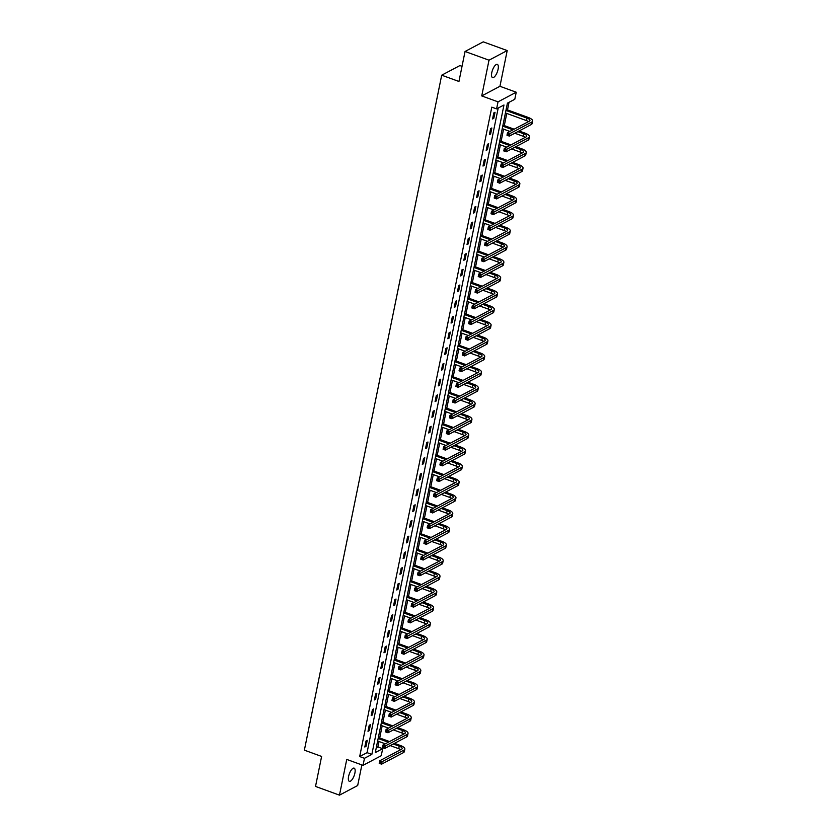 <?xml version="1.0" encoding="UTF-8"?>
<svg xmlns="http://www.w3.org/2000/svg" width="837" height="837" viewBox="0 0 837 837"><rect width="100%" height="100%" fill="white"/><g stroke="black" fill="none" stroke-linecap="round" stroke-linejoin="round"><path stroke-width="1.26" d="M354.898 773.074A7.02 2.584 110 0 0 354.156 768.146A7.02 2.584 110 0 0 348.6 776.401A7.02 2.584 110 0 0 349.353 781.329A7.02 2.584 110 0 0 354.898 773.074M498.078 69.314A7.02 2.584 110 0 0 497.335 64.386A7.02 2.584 110 0 0 491.779 72.641A7.02 2.584 110 0 0 492.533 77.579A7.02 2.584 110 0 0 498.078 69.314M382.676 748.676L381.243 755.717L363.038 765.342L364.472 758.301L371.848 754.399L503.968 104.991L496.592 108.894L498.025 101.852L516.23 92.227L514.797 99.268L507.421 103.171L375.29 752.578L382.676 748.676L377.885 746.928L378.983 741.509M462.024 66.343L459.9 65.568L441.695 75.194L304.375 750.161L321.617 756.439L315.518 786.435L339.477 795.15L357.681 785.524L361.866 764.924M441.695 75.194L458.948 81.471L465.048 51.475L483.252 41.85L507.212 50.565L489.007 60.191L481.735 95.92L498.025 101.852M481.735 95.92L499.94 86.295L507.212 50.565M499.94 86.295L516.23 92.227M379.705 737.972L382.174 725.805M382.896 722.268L385.376 710.1M386.098 706.564L388.567 694.407M389.289 690.86L391.758 678.702M392.48 675.166L394.959 662.998M395.681 659.462L398.15 647.294M398.872 643.758L401.341 631.6M402.063 628.053L404.543 615.896M405.265 612.36L407.734 600.192M408.456 596.655L410.925 584.488M411.647 580.951L414.127 568.783M414.849 565.247L417.318 553.09M418.04 549.553L420.509 537.385M421.231 533.849L423.71 521.681M424.432 518.145L426.901 505.977M427.623 502.441L430.092 490.283M430.814 486.736L433.294 474.579M434.016 471.043L436.485 458.875M437.207 455.338L439.676 443.171M440.398 439.634L442.878 427.477M443.6 423.93L446.069 411.773M446.791 408.236L449.26 396.068M449.982 392.532L452.461 380.364M453.183 376.828L455.652 364.67M456.374 361.124L458.843 348.966M459.565 345.43L462.045 333.262M462.767 329.726L465.236 317.558M465.958 314.021L468.427 301.864M469.149 298.317L471.629 286.16M472.35 282.624L474.82 270.456M475.542 266.919L478.011 254.751M478.733 251.215L481.212 239.058M481.934 235.511L484.403 223.353M485.125 219.817L487.594 207.649M488.316 204.113L490.796 191.945M491.518 188.409L493.987 176.251M494.709 172.704L497.178 160.547M497.9 157.011L500.38 144.843M501.101 141.307L503.571 129.139M504.292 125.602L506.762 113.445M507.484 109.898L509.032 102.323M465.048 51.475L489.007 60.191M376.273 747.786L377.885 746.928M496.592 108.894L491.8 107.157L359.68 756.554L367.056 752.651L498.203 108.046M493.809 112.911L492.585 118.959L493.809 118.299L495.044 112.263L493.809 112.911M490.618 128.616L489.383 134.652L490.618 134.004L491.842 127.967L490.618 128.616M487.427 144.32L486.192 150.357L487.427 149.708L488.651 143.671L487.427 144.32M484.225 160.024L483.001 166.061L484.225 165.412L485.46 159.365L484.225 160.024M481.034 175.718L479.8 181.765L481.034 181.106L482.258 175.069L481.034 175.718M477.843 191.422L476.609 197.459L477.843 196.81L479.067 190.773L477.843 191.422M474.642 207.126L473.418 213.163L474.642 212.514L475.876 206.477L474.642 207.126M471.451 222.83L470.216 228.867L471.451 228.219L472.675 222.182L471.451 222.83M468.26 238.524L467.025 244.571L468.26 243.912L469.484 237.875L468.26 238.524M465.058 254.228L463.834 260.265L465.058 259.616L466.293 253.58L465.058 254.228M461.867 269.932L460.643 275.969L461.867 275.321L463.091 269.284L461.867 269.932M458.676 285.637L457.441 291.674L458.676 291.025L459.9 284.988L458.676 285.637M455.474 301.33L454.25 307.378L455.474 306.729L456.709 300.682L455.474 301.33M452.283 317.035L451.059 323.072L452.283 322.423L453.508 316.386L452.283 317.035M449.092 332.739L447.858 338.776L449.092 338.127L450.316 332.09L449.092 332.739M445.891 348.443L444.667 354.48L445.891 353.831L447.125 347.794L445.891 348.443M442.7 364.137L441.476 370.184L442.7 369.535L443.924 363.488L442.7 364.137M439.509 379.841L438.274 385.878L439.509 385.229L440.733 379.192L439.509 379.841M436.307 395.545L435.083 401.582L436.307 400.933L437.542 394.897L436.307 395.545M433.116 411.249L431.892 417.286L433.116 416.638L434.351 410.601L433.116 411.249M429.925 426.954L428.69 432.991L429.925 432.342L431.149 426.295L429.925 426.954M426.724 442.647L425.499 448.684L426.724 448.036L427.958 441.999L426.724 442.647M423.532 458.352L422.308 464.389L423.532 463.74L424.767 457.703L423.532 458.352M420.341 474.056L419.107 480.093L420.341 479.444L421.566 473.407L420.341 474.056M417.14 489.76L415.916 495.797L417.14 495.148L418.374 489.101L417.14 489.76M413.949 505.454L412.725 511.501L413.949 510.842L415.183 504.805L413.949 505.454M410.758 521.158L409.523 527.195L410.758 526.546L411.982 520.509L410.758 521.158M407.556 536.862L406.332 542.899L407.556 542.25L408.791 536.214L407.556 536.862M404.365 552.566L403.141 558.603L404.365 557.955L405.6 551.907L404.365 552.566M401.174 568.26L399.94 574.308L401.174 573.648L402.398 567.612L401.174 568.26M397.973 583.964L396.748 590.001L397.973 589.353L399.207 583.316L397.973 583.964M394.782 599.669L393.557 605.706L394.782 605.057L396.016 599.02L394.782 599.669M391.59 615.373L390.356 621.41L391.59 620.761L392.815 614.714L391.59 615.373M388.389 631.067L387.165 637.114L388.389 636.455L389.623 630.418L388.389 631.067M385.198 646.771L383.974 652.808L385.198 652.159L386.432 646.122L385.198 646.771M382.007 662.475L380.772 668.512L382.007 667.863L383.231 661.826L382.007 662.475M378.805 678.179L377.581 684.216L378.805 683.567L380.04 677.52L378.805 678.179M375.614 693.873L374.39 699.92L375.614 699.261L376.849 693.224L375.614 693.873M372.423 709.577L371.189 715.614L372.423 714.965L373.647 708.929L372.423 709.577M369.222 725.281L367.998 731.318L369.222 730.67L370.456 724.633L369.222 725.281M366.031 740.986L364.806 747.022L366.031 746.374L367.265 740.327L366.031 740.986M363.038 765.342L346.748 759.421L339.477 795.15M359.68 756.554L364.472 758.301M367.056 752.651L371.848 754.399M492.794 117.933L493.809 118.299M489.593 133.638L490.618 134.004M486.402 149.331L487.427 149.708M483.211 165.035L484.225 165.412M480.009 180.74L481.034 181.106M476.818 196.444L477.843 196.81M473.627 212.138L474.642 212.514M470.425 227.842L471.451 228.219M467.234 243.546L468.26 243.912M464.043 259.25L465.058 259.616M460.842 274.944L461.867 275.321M457.651 290.648L458.676 291.025M454.46 306.352L455.474 306.729M451.258 322.057L452.283 322.423M448.067 337.75L449.092 338.127M444.876 353.455L445.891 353.831M441.674 369.159L442.7 369.535M438.483 384.863L439.509 385.229M435.292 400.567L436.307 400.933M432.091 416.261L433.116 416.638M428.9 431.965L429.925 432.342M425.709 447.669L426.724 448.036M422.507 463.374L423.532 463.74M419.316 479.067L420.341 479.444M416.125 494.772L417.14 495.148M412.923 510.476L413.949 510.842M409.732 526.18L410.758 526.546M406.541 541.874L407.556 542.25M403.34 557.578L404.365 557.955M400.149 573.282L401.174 573.648M396.958 588.986L397.973 589.353M393.756 604.68L394.782 605.057M390.565 620.384L391.59 620.761M387.374 636.089L388.389 636.455M384.173 651.793L385.198 652.159M380.981 667.487L382.007 667.863M377.79 683.191L378.805 683.567M374.589 698.895L375.614 699.261M371.398 714.599L372.423 714.965M368.207 730.293L369.222 730.67M365.005 745.997L366.031 746.374M508.373 134.422L507.421 134.066L507.212 135.081L508.174 135.427L508.373 134.422L509.89 133.585L509.377 136.107L506.981 135.238L507.494 132.717L509.89 133.585L531.757 122.024A8.224 2.877 11.5 0 0 532.625 121.051A8.224 2.877 11.5 0 0 528.262 117.462L506.144 109.417M505.935 110.432L527.028 118.111A5.482 1.915 -168.5 0 1 529.947 120.507A5.482 1.915 -168.5 0 1 529.361 121.156L507.494 132.717L507.421 134.066M505.422 112.953L526.515 120.622A5.482 1.915 -168.5 0 1 528.503 121.606M508.174 135.427L509.377 136.107L531.244 124.546A8.224 2.877 11.5 0 0 532.112 123.562L532.625 121.051M505.182 150.126L504.23 149.771L504.02 150.775L504.983 151.131L505.182 150.126L506.699 149.289L506.186 151.811L503.79 150.932L504.303 148.421L506.699 149.289L528.565 137.728A8.224 2.877 11.5 0 0 529.434 136.755A8.224 2.877 11.5 0 0 525.061 133.156L519.066 130.98M514.159 129.191L502.953 125.111M502.744 126.136L512.924 129.84M517.841 131.629L523.836 133.815A5.482 1.915 -168.5 0 1 526.745 136.201A5.482 1.915 -168.5 0 1 526.17 136.86L504.303 148.421L504.23 149.771M502.231 128.657L509.9 131.44M514.807 133.229L523.324 136.326A5.482 1.915 -168.5 0 1 525.301 137.31M504.983 151.131L506.186 151.811L528.053 140.239A8.224 2.877 11.5 0 0 528.921 139.266L529.434 136.755M501.991 165.82L501.028 165.475L500.829 166.479L501.781 166.835L501.991 165.82L503.497 164.994L502.985 167.505L500.589 166.636L501.101 164.125L503.497 164.994L525.364 153.433A8.224 2.877 11.5 0 0 526.243 152.449A8.224 2.877 11.5 0 0 521.87 148.86L515.874 146.684M510.968 144.895L499.762 140.815M499.553 141.84L509.733 145.544M514.65 147.333L520.645 149.509A5.482 1.915 -168.5 0 1 523.554 151.905A5.482 1.915 -168.5 0 1 522.968 152.554L501.101 164.125L501.028 165.475M499.04 144.351L506.709 147.145M511.616 148.934L520.133 152.031A5.482 1.915 -168.5 0 1 522.11 153.014M501.781 166.835L502.985 167.505L524.851 155.944A8.224 2.877 11.5 0 0 525.73 154.971L526.243 152.449M498.789 181.524L497.837 181.179L497.628 182.184L498.59 182.529L498.789 181.524L500.306 180.698L499.794 183.209L497.398 182.34L497.91 179.819L500.306 180.698L522.173 169.126A8.224 2.877 11.5 0 0 523.041 168.153A8.224 2.877 11.5 0 0 518.678 164.565L512.683 162.378M507.766 160.599L496.561 156.519M496.351 157.544L506.542 161.248M511.449 163.037L517.444 165.213A5.482 1.915 -168.5 0 1 520.363 167.609A5.482 1.915 -168.5 0 1 519.777 168.258L497.91 179.819L497.837 181.179M495.839 160.055L503.508 162.849M508.425 164.638L516.931 167.735A5.482 1.915 -168.5 0 1 518.919 168.718M498.59 182.529L499.794 183.209L521.66 171.648A8.224 2.877 11.5 0 0 522.529 170.675L523.041 168.153M495.598 197.229L494.646 196.883L494.437 197.888L495.399 198.233L495.598 197.229L497.115 196.392L496.603 198.913L494.207 198.045L494.719 195.523L497.115 196.392L518.982 184.831A8.224 2.877 11.5 0 0 519.85 183.858A8.224 2.877 11.5 0 0 515.477 180.269L509.482 178.082M504.575 176.293L493.37 172.223M493.16 173.238L503.34 176.952M508.258 178.731L514.253 180.918A5.482 1.915 -168.5 0 1 517.161 183.313A5.482 1.915 -168.5 0 1 516.586 183.962L494.719 195.523L494.646 196.883M492.648 175.76L500.317 178.553M505.224 180.332L513.74 183.429A5.482 1.915 -168.5 0 1 515.718 184.412M495.399 198.233L496.603 198.913L518.469 187.352A8.224 2.877 11.5 0 0 519.338 186.369L519.85 183.858M492.407 212.933L491.445 212.577L491.246 213.581L492.198 213.937L492.407 212.933L493.914 212.096L493.401 214.617L491.005 213.738L491.518 211.227L493.914 212.096L515.78 200.535A8.224 2.877 11.5 0 0 516.659 199.562A8.224 2.877 11.5 0 0 512.286 195.963L506.291 193.786M501.384 191.997L490.179 187.927M489.969 188.942L500.149 192.646M505.067 194.435L511.062 196.622A5.482 1.915 -168.5 0 1 513.97 199.007A5.482 1.915 -168.5 0 1 513.384 199.666L491.518 211.227L491.445 212.577M489.457 191.464L497.126 194.247M502.033 196.036L510.549 199.133A5.482 1.915 -168.5 0 1 512.526 200.116M492.198 213.937L493.401 214.617L515.268 203.046A8.224 2.877 11.5 0 0 516.147 202.073L516.659 199.562M489.206 228.627L488.253 228.281L488.044 229.286L489.007 229.641L489.206 228.627L490.723 227.8L490.21 230.311L487.814 229.443L488.327 226.932L490.723 227.8L512.589 216.239A8.224 2.877 11.5 0 0 513.458 215.255A8.224 2.877 11.5 0 0 509.095 211.667L503.1 209.491M498.182 207.702L486.977 203.621M486.768 204.646L496.958 208.35M501.865 210.139L507.86 212.316A5.482 1.915 -168.5 0 1 510.779 214.711A5.482 1.915 -168.5 0 1 510.193 215.36L488.327 226.932L488.253 228.281M486.255 207.157L493.924 209.951M498.842 211.74L507.348 214.837A5.482 1.915 -168.5 0 1 509.335 215.82M489.007 229.641L490.21 230.311L512.077 218.75A8.224 2.877 11.5 0 0 512.945 217.777L513.458 215.255M486.015 244.331L485.062 243.985L484.853 244.99L485.816 245.335L486.015 244.331L487.532 243.504L487.019 246.015L484.623 245.147L485.136 242.625L487.532 243.504L509.398 231.933A8.224 2.877 11.5 0 0 510.267 230.96A8.224 2.877 11.5 0 0 505.893 227.371L499.898 225.184M494.991 223.406L483.786 219.325M483.577 220.351L493.757 224.054M498.674 225.844L504.669 228.02A5.482 1.915 -168.5 0 1 507.578 230.416A5.482 1.915 -168.5 0 1 507.002 231.064L485.136 242.625L485.062 243.985M483.064 222.862L490.733 225.655M495.64 227.444L504.156 230.541A5.482 1.915 -168.5 0 1 506.134 231.525M485.816 245.335L487.019 246.015L508.886 234.454A8.224 2.877 11.5 0 0 509.754 233.481L510.267 230.96M482.823 260.035L481.861 259.69L481.662 260.694L482.614 261.039L482.823 260.035L484.33 259.198L483.817 261.719L481.421 260.851L481.934 258.33L484.33 259.198L506.197 247.637A8.224 2.877 11.5 0 0 507.076 246.664A8.224 2.877 11.5 0 0 502.702 243.075L496.707 240.889M491.8 239.1L480.595 235.03M480.386 236.044L490.566 239.759M495.483 241.537L501.478 243.724A5.482 1.915 -168.5 0 1 504.387 246.12A5.482 1.915 -168.5 0 1 503.801 246.769L481.934 258.33L481.861 259.69M479.873 238.566L487.542 241.359M492.449 243.138L500.965 246.235A5.482 1.915 -168.5 0 1 502.943 247.218M482.614 261.039L483.817 261.719L505.684 250.158A8.224 2.877 11.5 0 0 506.563 249.175L507.076 246.664M479.622 275.739L478.67 275.383L478.461 276.388L479.423 276.744L479.622 275.739L481.139 274.902L480.626 277.424L478.23 276.545L478.743 274.034L481.139 274.902L503.006 263.341A8.224 2.877 11.5 0 0 503.874 262.368A8.224 2.877 11.5 0 0 499.511 258.769L493.516 256.593M488.599 254.804L477.393 250.734M477.184 251.749L487.375 255.452M492.282 257.241L498.277 259.428A5.482 1.915 -168.5 0 1 501.196 261.814A5.482 1.915 -168.5 0 1 500.61 262.473L478.743 274.034L478.67 275.383M476.671 254.27L484.341 257.053M489.258 258.842L497.764 261.939A5.482 1.915 -168.5 0 1 499.752 262.923M479.423 276.744L480.626 277.424L502.493 265.852A8.224 2.877 11.5 0 0 503.361 264.879L503.874 262.368M476.431 291.433L475.479 291.088L475.27 292.092L476.232 292.448L476.431 291.433L477.948 290.606L477.435 293.117L475.039 292.249L475.552 289.738L477.948 290.606L499.815 279.045A8.224 2.877 11.5 0 0 500.683 278.062A8.224 2.877 11.5 0 0 496.31 274.473L490.315 272.297M485.408 270.508L474.202 266.428M473.993 267.453L484.173 271.157M489.09 272.946L495.085 275.122A5.482 1.915 -168.5 0 1 497.994 277.518A5.482 1.915 -168.5 0 1 497.419 278.166L475.552 289.738L475.479 291.088M473.48 269.974L481.149 272.757M486.056 274.546L494.573 277.643A5.482 1.915 -168.5 0 1 496.55 278.627M476.232 292.448L477.435 293.117L499.302 281.556A8.224 2.877 11.5 0 0 500.17 280.583L500.683 278.062M473.24 307.137L472.277 306.792L472.078 307.796L473.031 308.142L473.24 307.137L474.746 306.311L474.234 308.822L471.838 307.953L472.35 305.432L474.746 306.311L496.613 294.739A8.224 2.877 11.5 0 0 497.492 293.766A8.224 2.877 11.5 0 0 493.119 290.177L487.124 288.001M482.217 286.212L471.011 282.132M470.802 283.157L480.982 286.861M485.899 288.65L491.894 290.826A5.482 1.915 -168.5 0 1 494.803 293.222A5.482 1.915 -168.5 0 1 494.217 293.871L472.35 305.432L472.277 306.792M470.289 285.668L477.958 288.462M482.865 290.251L491.382 293.348A5.482 1.915 -168.5 0 1 493.359 294.331M473.031 308.142L474.234 308.822L496.1 297.261A8.224 2.877 11.5 0 0 496.979 296.288L497.492 293.766M470.038 322.841L469.086 322.496L468.877 323.5L469.839 323.846L470.038 322.841L471.555 322.004L471.043 324.526L468.647 323.657L469.159 321.136L471.555 322.004L493.422 310.443A8.224 2.877 11.5 0 0 494.29 309.47A8.224 2.877 11.5 0 0 489.927 305.882L483.932 303.695M479.015 301.906L467.81 297.836M467.601 298.861L477.791 302.565M482.698 304.344L488.693 306.53A5.482 1.915 -168.5 0 1 491.612 308.926A5.482 1.915 -168.5 0 1 491.026 309.575L469.159 321.136L469.086 322.496M467.088 301.372L474.757 304.166M479.674 305.944L488.18 309.041A5.482 1.915 -168.5 0 1 490.168 310.025M469.839 323.846L471.043 324.526L492.909 312.965A8.224 2.877 11.5 0 0 493.778 311.981L494.29 309.47M466.847 338.546L465.895 338.19L465.686 339.205L466.648 339.55L466.847 338.546L468.364 337.709L467.852 340.23L465.456 339.351L465.968 336.84L468.364 337.709L490.231 326.148A8.224 2.877 11.5 0 0 491.099 325.174A8.224 2.877 11.5 0 0 486.726 321.586L480.731 319.399M475.824 317.61L464.619 313.54M464.409 314.555L474.589 318.259M479.507 320.048L485.502 322.235A5.482 1.915 -168.5 0 1 488.41 324.62A5.482 1.915 -168.5 0 1 487.835 325.279L465.968 336.84L465.895 338.19M463.897 317.077L471.566 319.86M476.473 321.649L484.989 324.746A5.482 1.915 -168.5 0 1 486.967 325.729M466.648 339.55L467.852 340.23L489.718 328.659A8.224 2.877 11.5 0 0 490.587 327.685L491.099 325.174M463.656 354.239L462.694 353.894L462.495 354.898L463.447 355.254L463.656 354.239L465.163 353.413L464.65 355.924L462.254 355.055L462.767 352.544L465.163 353.413L487.029 341.852A8.224 2.877 11.5 0 0 487.908 340.868A8.224 2.877 11.5 0 0 483.535 337.28L477.54 335.103M472.633 333.314L461.428 329.234M461.218 330.259L471.398 333.963M476.316 335.752L482.311 337.928A5.482 1.915 -168.5 0 1 485.219 340.324A5.482 1.915 -168.5 0 1 484.633 340.973L462.767 352.544L462.694 353.894M460.706 332.781L468.375 335.564M473.282 337.353L481.798 340.45A5.482 1.915 -168.5 0 1 483.776 341.433M463.447 355.254L464.65 355.924L486.517 344.363A8.224 2.877 11.5 0 0 487.396 343.39L487.908 340.868M460.455 369.944L459.503 369.598L459.293 370.603L460.256 370.948L460.455 369.944L461.972 369.117L461.459 371.628L459.063 370.76L459.576 368.238L461.972 369.117L483.838 357.545A8.224 2.877 11.5 0 0 484.707 356.572A8.224 2.877 11.5 0 0 480.344 352.984L474.349 350.808M469.431 349.019L458.226 344.938M458.017 345.963L468.207 349.667M473.114 351.456L479.109 353.632A5.482 1.915 -168.5 0 1 482.028 356.028A5.482 1.915 -168.5 0 1 481.442 356.677L459.576 368.238L459.503 369.598M457.504 348.474L465.173 351.268M470.091 353.057L478.597 356.154A5.482 1.915 -168.5 0 1 480.584 357.137M460.256 370.948L461.459 371.628L483.326 360.067A8.224 2.877 11.5 0 0 484.194 359.094L484.707 356.572M457.264 385.648L456.311 385.302L456.102 386.307L457.065 386.652L457.264 385.648L458.781 384.811L458.268 387.332L455.872 386.464L456.385 383.942L458.781 384.811L480.647 373.25A8.224 2.877 11.5 0 0 481.516 372.277A8.224 2.877 11.5 0 0 477.142 368.688L471.147 366.501M466.24 364.723L455.035 360.642M454.826 361.668L465.006 365.371M469.923 367.15L475.918 369.337A5.482 1.915 -168.5 0 1 478.827 371.733A5.482 1.915 -168.5 0 1 478.251 372.381L456.385 383.942L456.311 385.302M454.313 364.179L461.982 366.972M466.889 368.751L475.406 371.848A5.482 1.915 -168.5 0 1 477.383 372.842M457.065 386.652L458.268 387.332L480.135 375.771A8.224 2.877 11.5 0 0 481.003 374.788L481.516 372.277M454.072 401.352L453.11 400.996L452.911 402.011L453.863 402.356L454.072 401.352L455.579 400.515L455.066 403.036L452.671 402.158L453.183 399.647L455.579 400.515L477.446 388.954A8.224 2.877 11.5 0 0 478.325 387.981A8.224 2.877 11.5 0 0 473.951 384.392L467.956 382.206M463.049 380.416L451.844 376.347M451.635 377.361L461.815 381.065M466.732 382.854L472.727 385.041A5.482 1.915 -168.5 0 1 475.636 387.426A5.482 1.915 -168.5 0 1 475.05 388.086L453.183 399.647L453.11 400.996M451.122 379.883L458.791 382.666M463.698 384.455L472.214 387.552A5.482 1.915 -168.5 0 1 474.192 388.535M453.863 402.356L455.066 403.036L476.933 391.465A8.224 2.877 11.5 0 0 477.812 390.492L478.325 387.981M450.871 417.046L449.919 416.7L449.71 417.705L450.672 418.061L450.871 417.046L452.388 416.219L451.875 418.73L449.479 417.862L449.992 415.351L452.388 416.219L474.255 404.658A8.224 2.877 11.5 0 0 475.123 403.675A8.224 2.877 11.5 0 0 470.76 400.086L464.765 397.91M459.848 396.121L448.642 392.04M448.433 393.066L458.624 396.769M463.531 398.558L469.526 400.735A5.482 1.915 -168.5 0 1 472.445 403.131A5.482 1.915 -168.5 0 1 471.859 403.779L449.992 415.351L449.919 416.7M447.921 395.587L455.59 398.37M460.507 400.159L469.013 403.256A5.482 1.915 -168.5 0 1 471.001 404.24M450.672 418.061L451.875 418.73L473.742 407.169A8.224 2.877 11.5 0 0 474.61 406.196L475.123 403.675M447.68 432.75L446.728 432.405L446.519 433.409L447.481 433.754L447.68 432.75L449.197 431.923L448.684 434.434L446.288 433.566L446.801 431.045L449.197 431.923L471.064 420.352A8.224 2.877 11.5 0 0 471.932 419.379A8.224 2.877 11.5 0 0 467.559 415.79L461.564 413.614M456.657 411.825L445.451 407.745M445.242 408.77L455.422 412.474M460.34 414.263L466.335 416.439A5.482 1.915 -168.5 0 1 469.243 418.835A5.482 1.915 -168.5 0 1 468.668 419.483L446.801 431.045L446.728 432.405M444.729 411.281L452.398 414.074M457.305 415.863L465.822 418.96A5.482 1.915 -168.5 0 1 467.799 419.944M447.481 433.754L448.684 434.434L470.551 422.873A8.224 2.877 11.5 0 0 471.419 421.9L471.932 419.379M444.489 448.454L443.526 448.109L443.328 449.113L444.28 449.459L444.489 448.454L445.995 447.617L445.483 450.139L443.087 449.27L443.6 446.749L445.995 447.617L467.862 436.056A8.224 2.877 11.5 0 0 468.741 435.083A8.224 2.877 11.5 0 0 464.368 431.494L458.373 429.308M453.466 427.529L442.26 423.449M442.051 424.474L452.231 428.178M457.148 429.956L463.143 432.143A5.482 1.915 -168.5 0 1 466.052 434.539A5.482 1.915 -168.5 0 1 465.466 435.188L443.6 446.749L443.526 448.109M441.538 426.985L449.207 429.779M454.114 431.568L462.631 434.654A5.482 1.915 -168.5 0 1 464.608 435.648M444.28 449.459L445.483 450.139L467.349 438.578A8.224 2.877 11.5 0 0 468.228 437.605L468.741 435.083M441.287 464.158L440.335 463.803L440.126 464.817L441.089 465.163L441.287 464.158L442.804 463.321L442.292 465.843L439.896 464.964L440.408 462.453L442.804 463.321L464.671 451.76A8.224 2.877 11.5 0 0 465.539 450.787A8.224 2.877 11.5 0 0 461.177 447.199L455.182 445.012M450.264 443.223L439.059 439.153M438.85 440.168L449.04 443.872M453.947 445.661L459.942 447.847A5.482 1.915 -168.5 0 1 462.861 450.243A5.482 1.915 -168.5 0 1 462.275 450.892L440.408 462.453L440.335 463.803M438.337 442.689L446.006 445.472M450.923 447.261L459.429 450.358A5.482 1.915 -168.5 0 1 461.417 451.342M441.089 465.163L442.292 465.843L464.158 454.271A8.224 2.877 11.5 0 0 465.027 453.298L465.539 450.787M438.096 479.852L437.144 479.507L436.935 480.511L437.897 480.867L438.096 479.852L439.613 479.026L439.101 481.537L436.705 480.668L437.217 478.157L439.613 479.026L461.48 467.464A8.224 2.877 11.5 0 0 462.348 466.491A8.224 2.877 11.5 0 0 457.975 462.892L451.98 460.716M447.073 458.927L435.868 454.847M435.658 455.872L445.839 459.576M450.756 461.365L456.751 463.541A5.482 1.915 -168.5 0 1 459.659 465.937A5.482 1.915 -168.5 0 1 459.084 466.586L437.217 478.157L437.144 479.507M435.146 458.394L442.815 461.177M447.722 462.966L456.238 466.063A5.482 1.915 -168.5 0 1 458.216 467.046M437.897 480.867L439.101 481.537L460.967 469.975A8.224 2.877 11.5 0 0 461.836 469.002L462.348 466.491M434.905 495.556L433.943 495.211L433.744 496.215L434.696 496.561L434.905 495.556L436.412 494.73L435.899 497.241L433.503 496.372L434.016 493.851L436.412 494.73L458.278 483.158A8.224 2.877 11.5 0 0 459.157 482.185A8.224 2.877 11.5 0 0 454.784 478.597L448.789 476.42M443.882 474.631L432.677 470.551M432.467 471.576L442.647 475.28M447.565 477.069L453.56 479.245A5.482 1.915 -168.5 0 1 456.468 481.641A5.482 1.915 -168.5 0 1 455.883 482.29L434.016 493.851L433.943 495.211M431.955 474.087L439.624 476.881M444.531 478.67L453.047 481.767A5.482 1.915 -168.5 0 1 455.025 482.75M434.696 496.561L435.899 497.241L457.766 485.68A8.224 2.877 11.5 0 0 458.645 484.707L459.157 482.185M431.704 511.261L430.752 510.915L430.542 511.92L431.505 512.265L431.704 511.261L433.221 510.424L432.708 512.945L430.312 512.077L430.825 509.555L433.221 510.424L455.087 498.862A8.224 2.877 11.5 0 0 455.956 497.889A8.224 2.877 11.5 0 0 451.593 494.301L445.598 492.114M440.68 490.336L429.475 486.255M429.266 487.28L439.456 490.984M444.363 492.773L450.358 494.949A5.482 1.915 -168.5 0 1 453.277 497.345A5.482 1.915 -168.5 0 1 452.691 497.994L430.825 509.555L430.752 510.915M428.753 489.791L436.422 492.585M441.34 494.374L449.846 497.471A5.482 1.915 -168.5 0 1 451.834 498.454M431.505 512.265L432.708 512.945L454.575 501.384A8.224 2.877 11.5 0 0 455.443 500.411L455.956 497.889M428.513 526.965L427.561 526.609L427.351 527.624L428.314 527.969L428.513 526.965L430.03 526.128L429.517 528.649L427.121 527.77L427.634 525.259L430.03 526.128L451.896 514.567A8.224 2.877 11.5 0 0 452.765 513.594A8.224 2.877 11.5 0 0 448.391 510.005L442.396 507.818M437.489 506.029L426.284 501.959M426.075 502.974L436.255 506.678M441.172 508.467L447.167 510.654A5.482 1.915 -168.5 0 1 450.076 513.05A5.482 1.915 -168.5 0 1 449.5 513.698L427.634 525.259L427.561 526.609M425.562 505.496L433.231 508.289M438.138 510.068L446.655 513.165A5.482 1.915 -168.5 0 1 448.632 514.148M428.314 527.969L429.517 528.649L451.384 517.088A8.224 2.877 11.5 0 0 452.252 516.105L452.765 513.594M425.322 542.658L424.359 542.313L424.16 543.318L425.112 543.673L425.322 542.658L426.828 541.832L426.315 544.343L423.92 543.475L424.432 540.964L426.828 541.832L448.695 530.271A8.224 2.877 11.5 0 0 449.574 529.298A8.224 2.877 11.5 0 0 445.2 525.699L439.205 523.523M434.298 521.733L423.093 517.653M422.884 518.678L433.064 522.382M437.981 524.171L443.976 526.358A5.482 1.915 -168.5 0 1 446.885 528.743A5.482 1.915 -168.5 0 1 446.299 529.392L424.432 540.964L424.359 542.313M422.371 521.2L430.04 523.983M434.947 525.772L443.464 528.869A5.482 1.915 -168.5 0 1 445.441 529.852M425.112 543.673L426.315 544.343L448.182 532.782A8.224 2.877 11.5 0 0 449.061 531.809L449.574 529.298M422.12 558.363L421.168 558.017L420.959 559.022L421.921 559.367L422.12 558.363L423.637 557.536L423.124 560.047L420.729 559.179L421.241 556.657L423.637 557.536L445.504 545.975A8.224 2.877 11.5 0 0 446.372 544.992A8.224 2.877 11.5 0 0 442.009 541.403L436.014 539.227M431.097 537.438L419.892 533.357M419.682 534.383L429.873 538.086M434.78 539.875L440.775 542.052A5.482 1.915 -168.5 0 1 443.694 544.448A5.482 1.915 -168.5 0 1 443.108 545.096L421.241 556.657L421.168 558.017M419.17 536.894L426.839 539.687M431.756 541.476L440.262 544.573A5.482 1.915 -168.5 0 1 442.25 545.557M421.921 559.367L423.124 560.047L444.991 548.486A8.224 2.877 11.5 0 0 445.859 547.513L446.372 544.992M418.929 574.067L417.977 573.722L417.768 574.726L418.73 575.071L418.929 574.067L420.446 573.24L419.933 575.751L417.537 574.883L418.05 572.362L420.446 573.24L442.313 561.669A8.224 2.877 11.5 0 0 443.181 560.696A8.224 2.877 11.5 0 0 438.808 557.107L432.813 554.921M427.906 553.142L416.7 549.062M416.491 550.087L426.671 553.791M431.589 555.58L437.584 557.756A5.482 1.915 -168.5 0 1 440.492 560.152A5.482 1.915 -168.5 0 1 439.917 560.8L418.05 572.362L417.977 573.722M415.979 552.598L423.648 555.391M428.554 557.18L437.071 560.277A5.482 1.915 -168.5 0 1 439.048 561.261M418.73 575.071L419.933 575.751L441.8 564.19A8.224 2.877 11.5 0 0 442.668 563.217L443.181 560.696M415.738 589.771L414.775 589.415L414.577 590.43L415.529 590.776L415.738 589.771L417.244 588.934L416.732 591.456L414.336 590.577L414.849 588.066L417.244 588.934L439.111 577.373A8.224 2.877 11.5 0 0 439.99 576.4A8.224 2.877 11.5 0 0 435.617 572.811L429.622 570.625M424.715 568.836L413.509 564.766M413.3 565.781L423.48 569.495M428.398 571.273L434.393 573.46A5.482 1.915 -168.5 0 1 437.301 575.856A5.482 1.915 -168.5 0 1 436.715 576.505L414.849 588.066L414.775 589.415M412.787 568.302L420.456 571.096M425.363 572.874L433.88 575.971A5.482 1.915 -168.5 0 1 435.857 576.955M415.529 590.776L416.732 591.456L438.598 579.895A8.224 2.877 11.5 0 0 439.477 578.911L439.99 576.4M412.536 605.465L411.584 605.12L411.375 606.124L412.338 606.48L412.536 605.465L414.053 604.638L413.541 607.16L411.145 606.281L411.658 603.77L414.053 604.638L435.92 593.077A8.224 2.877 11.5 0 0 436.788 592.104A8.224 2.877 11.5 0 0 432.426 588.505L426.431 586.329M421.513 584.54L410.308 580.459M410.099 581.485L420.289 585.189M425.196 586.978L431.191 589.164A5.482 1.915 -168.5 0 1 434.11 591.55A5.482 1.915 -168.5 0 1 433.524 592.198L411.658 603.77L411.584 605.12M409.586 584.006L417.255 586.789M422.172 588.578L430.678 591.675A5.482 1.915 -168.5 0 1 432.666 592.659M412.338 606.48L413.541 607.16L435.407 595.588A8.224 2.877 11.5 0 0 436.276 594.615L436.788 592.104M409.345 621.169L408.393 620.824L408.184 621.828L409.147 622.173L409.345 621.169L410.862 620.343L410.35 622.854L407.954 621.985L408.466 619.464L410.862 620.343L432.729 608.781A8.224 2.877 11.5 0 0 433.597 607.798A8.224 2.877 11.5 0 0 429.224 604.209L423.229 602.033M418.322 600.244L407.117 596.164M406.908 597.189L417.088 600.893M422.005 602.682L428 604.858A5.482 1.915 -168.5 0 1 430.909 607.254A5.482 1.915 -168.5 0 1 430.333 607.903L408.466 619.464L408.393 620.824M406.395 599.7L414.064 602.494M418.971 604.283L427.487 607.38A5.482 1.915 -168.5 0 1 429.465 608.363M409.147 622.173L410.35 622.854L432.216 611.292A8.224 2.877 11.5 0 0 433.085 610.319L433.597 607.798M406.154 636.873L405.192 636.528L404.993 637.532L405.945 637.878L406.154 636.873L407.661 636.047L407.148 638.558L404.752 637.689L405.265 635.168L407.661 636.047L429.527 624.475A8.224 2.877 11.5 0 0 430.406 623.502A8.224 2.877 11.5 0 0 426.033 619.914L420.038 617.727M415.131 615.948L403.926 611.868M403.716 612.893L413.897 616.597M418.814 618.386L424.809 620.562A5.482 1.915 -168.5 0 1 427.717 622.958A5.482 1.915 -168.5 0 1 427.132 623.607L405.265 635.168L405.192 636.528M403.204 615.404L410.873 618.198M415.78 619.987L424.296 623.084A5.482 1.915 -168.5 0 1 426.274 624.067M405.945 637.878L407.148 638.558L429.015 626.997A8.224 2.877 11.5 0 0 429.894 626.024L430.406 623.502M402.953 652.578L402.001 652.222L401.791 653.237L402.754 653.582L402.953 652.578L404.47 651.741L403.957 654.262L401.561 653.383L402.074 650.872L404.47 651.741L426.336 640.179A8.224 2.877 11.5 0 0 427.205 639.206A8.224 2.877 11.5 0 0 422.842 635.618L416.847 633.431M411.93 631.642L400.724 627.572M400.515 628.587L410.705 632.301M415.612 634.08L421.607 636.266A5.482 1.915 -168.5 0 1 424.526 638.662A5.482 1.915 -168.5 0 1 423.94 639.311L402.074 650.872L402.001 652.222M400.002 631.108L407.671 633.902M412.589 635.681L421.095 638.777A5.482 1.915 -168.5 0 1 423.083 639.761M402.754 653.582L403.957 654.262L425.824 642.701A8.224 2.877 11.5 0 0 426.692 641.717L427.205 639.206M399.762 668.282L398.81 667.926L398.6 668.93L399.563 669.286L399.762 668.282L401.279 667.445L400.766 669.966L398.37 669.087L398.883 666.576L401.279 667.445L423.145 655.884A8.224 2.877 11.5 0 0 424.014 654.911A8.224 2.877 11.5 0 0 419.64 651.312L413.645 649.135M408.738 647.346L397.533 643.266M397.324 644.291L407.504 647.995M412.421 649.784L418.416 651.971A5.482 1.915 -168.5 0 1 421.325 654.356A5.482 1.915 -168.5 0 1 420.749 655.005L398.883 666.576L398.81 667.926M396.811 646.813L404.48 649.596M409.387 651.385L417.904 654.482A5.482 1.915 -168.5 0 1 419.881 655.465M399.563 669.286L400.766 669.966L422.633 658.395A8.224 2.877 11.5 0 0 423.501 657.422L424.014 654.911M396.571 683.975L395.608 683.63L395.409 684.635L396.361 684.98L396.571 683.975L398.077 683.149L397.565 685.66L395.169 684.792L395.681 682.27L398.077 683.149L419.944 671.588A8.224 2.877 11.5 0 0 420.823 670.604A8.224 2.877 11.5 0 0 416.449 667.016L410.454 664.84M405.547 663.05L394.342 658.97M394.133 659.995L404.313 663.699M409.23 665.488L415.225 667.664A5.482 1.915 -168.5 0 1 418.134 670.06A5.482 1.915 -168.5 0 1 417.548 670.709L395.681 682.27L395.608 683.63M393.62 662.506L401.289 665.3M406.196 667.089L414.713 670.186A5.482 1.915 -168.5 0 1 416.69 671.169M396.361 684.98L397.565 685.66L419.431 674.099A8.224 2.877 11.5 0 0 420.31 673.126L420.823 670.604M393.369 699.68L392.417 699.334L392.208 700.339L393.17 700.684L393.369 699.68L394.886 698.853L394.373 701.364L391.978 700.496L392.49 697.974L394.886 698.853L416.753 687.282A8.224 2.877 11.5 0 0 417.621 686.309A8.224 2.877 11.5 0 0 413.258 682.72L407.263 680.533M402.346 678.755L391.141 674.674M390.931 675.7L401.122 679.403M406.029 681.192L412.024 683.369A5.482 1.915 -168.5 0 1 414.943 685.765A5.482 1.915 -168.5 0 1 414.357 686.413L392.49 697.974L392.417 699.334M390.419 678.211L398.088 681.004M403.005 682.793L411.511 685.89A5.482 1.915 -168.5 0 1 413.499 686.874M393.17 700.684L394.373 701.364L416.24 689.803A8.224 2.877 11.5 0 0 417.108 688.83L417.621 686.309M390.178 715.384L389.226 715.028L389.017 716.043L389.979 716.388L390.178 715.384L391.695 714.547L391.182 717.068L388.786 716.2L389.299 713.679L391.695 714.547L413.562 702.986A8.224 2.877 11.5 0 0 414.43 702.013A8.224 2.877 11.5 0 0 410.057 698.424L404.062 696.238M399.155 694.448L387.95 690.379M387.74 691.393L397.92 695.108M402.838 696.886L408.833 699.073A5.482 1.915 -168.5 0 1 411.741 701.469A5.482 1.915 -168.5 0 1 411.166 702.117L389.299 713.679L389.226 715.028M387.228 693.915L394.897 696.708M399.804 698.487L408.32 701.584A5.482 1.915 -168.5 0 1 410.297 702.567M389.979 716.388L391.182 717.068L413.049 705.507A8.224 2.877 11.5 0 0 413.917 704.524L414.43 702.013M386.987 731.088L386.024 730.732L385.826 731.737L386.778 732.093L386.987 731.088L388.494 730.251L387.981 732.773L385.585 731.894L386.098 729.383L388.494 730.251L410.36 718.69A8.224 2.877 11.5 0 0 411.239 717.717A8.224 2.877 11.5 0 0 406.866 714.118L400.871 711.942M395.964 710.153L384.758 706.072M384.549 707.098L394.729 710.801M399.647 712.59L405.642 714.777A5.482 1.915 -168.5 0 1 408.55 717.163A5.482 1.915 -168.5 0 1 407.964 717.822L386.098 729.383L386.024 730.732M384.037 709.619L391.706 712.402M396.612 714.191L405.129 717.288A5.482 1.915 -168.5 0 1 407.106 718.272M386.778 732.093L387.981 732.773L409.858 721.201A8.224 2.877 11.5 0 0 410.726 720.228L411.239 717.717M383.785 746.782L382.833 746.437L382.624 747.441L383.587 747.797L383.785 746.782L385.302 745.955L384.79 748.466L382.394 747.598L382.907 745.087L385.302 745.955L407.169 734.394A8.224 2.877 11.5 0 0 408.037 733.411A8.224 2.877 11.5 0 0 403.675 729.822L397.68 727.646M392.762 725.857L381.557 721.776M381.348 722.802L391.538 726.506M396.445 728.295L402.44 730.471A5.482 1.915 -168.5 0 1 405.359 732.867A5.482 1.915 -168.5 0 1 404.773 733.515L382.907 745.087L382.833 746.437M380.835 725.313L388.504 728.106M393.421 729.895L401.927 732.992A5.482 1.915 -168.5 0 1 403.915 733.976M383.587 747.797L384.79 748.466L406.656 736.905A8.224 2.877 11.5 0 0 407.525 735.932L408.037 733.411M380.594 762.486L379.642 762.141L379.433 763.145L380.396 763.49L380.594 762.486L382.111 761.66L381.599 764.171L379.203 763.302L379.716 760.781L382.111 761.66L403.978 750.088A8.224 2.877 11.5 0 0 404.846 749.115A8.224 2.877 11.5 0 0 400.473 745.526L394.478 743.34M389.571 741.561L378.366 737.481M378.157 738.506L388.337 742.21M393.254 743.999L399.249 746.175A5.482 1.915 -168.5 0 1 402.158 748.571A5.482 1.915 -168.5 0 1 401.582 749.22L379.716 760.781L379.642 762.141M377.644 741.017L385.313 743.811M390.22 745.6L398.736 748.696A5.482 1.915 -168.5 0 1 400.714 749.68M380.396 763.49L381.599 764.171L403.465 752.609A8.224 2.877 11.5 0 0 404.334 751.636L404.846 749.115M527.028 118.111L526.515 120.622M531.757 122.024L531.244 124.546M523.836 133.815L523.324 136.326M528.565 137.728L528.053 140.239M520.645 149.509L520.133 152.031M525.364 153.433L524.851 155.944M517.444 165.213L516.931 167.735M522.173 169.126L521.66 171.648M514.253 180.918L513.74 183.429M518.982 184.831L518.469 187.352M511.062 196.622L510.549 199.133M515.78 200.535L515.268 203.046M507.86 212.316L507.348 214.837M512.589 216.239L512.077 218.75M504.669 228.02L504.156 230.541M509.398 231.933L508.886 234.454M501.478 243.724L500.965 246.235M506.197 247.637L505.684 250.158M498.277 259.428L497.764 261.939M503.006 263.341L502.493 265.852M495.085 275.122L494.573 277.643M499.815 279.045L499.302 281.556M491.894 290.826L491.382 293.348M496.613 294.739L496.1 297.261M488.693 306.53L488.18 309.041M493.422 310.443L492.909 312.965M485.502 322.235L484.989 324.746M490.231 326.148L489.718 328.659M482.311 337.928L481.798 340.45M487.029 341.852L486.517 344.363M479.109 353.632L478.597 356.154M483.838 357.545L483.326 360.067M475.918 369.337L475.406 371.848M480.647 373.25L480.135 375.771M472.727 385.041L472.214 387.552M477.446 388.954L476.933 391.465M469.526 400.735L469.013 403.256M474.255 404.658L473.742 407.169M466.335 416.439L465.822 418.96M471.064 420.352L470.551 422.873M463.143 432.143L462.631 434.654M467.862 436.056L467.349 438.578M459.942 447.847L459.429 450.358M464.671 451.76L464.158 454.271M456.751 463.541L456.238 466.063M461.48 467.464L460.967 469.975M453.56 479.245L453.047 481.767M458.278 483.158L457.766 485.68M450.358 494.949L449.846 497.471M455.087 498.862L454.575 501.384M447.167 510.654L446.655 513.165M451.896 514.567L451.384 517.088M443.976 526.358L443.464 528.869M448.695 530.271L448.182 532.782M440.775 542.052L440.262 544.573M445.504 545.975L444.991 548.486M437.584 557.756L437.071 560.277M442.313 561.669L441.8 564.19M434.393 573.46L433.88 575.971M439.111 577.373L438.598 579.895M431.191 589.164L430.678 591.675M435.92 593.077L435.407 595.588M428 604.858L427.487 607.38M432.729 608.781L432.216 611.292M424.809 620.562L424.296 623.084M429.527 624.475L429.015 626.997M421.607 636.266L421.095 638.777M426.336 640.179L425.824 642.701M418.416 651.971L417.904 654.482M423.145 655.884L422.633 658.395M415.225 667.664L414.713 670.186M419.944 671.588L419.431 674.099M412.024 683.369L411.511 685.89M416.753 687.282L416.24 689.803M408.833 699.073L408.32 701.584M413.562 702.986L413.049 705.507M405.642 714.777L405.129 717.288M410.36 718.69L409.858 721.201M402.44 730.471L401.927 732.992M407.169 734.394L406.656 736.905M399.249 746.175L398.736 748.696M403.978 750.088L403.465 752.609"/></g></svg>
